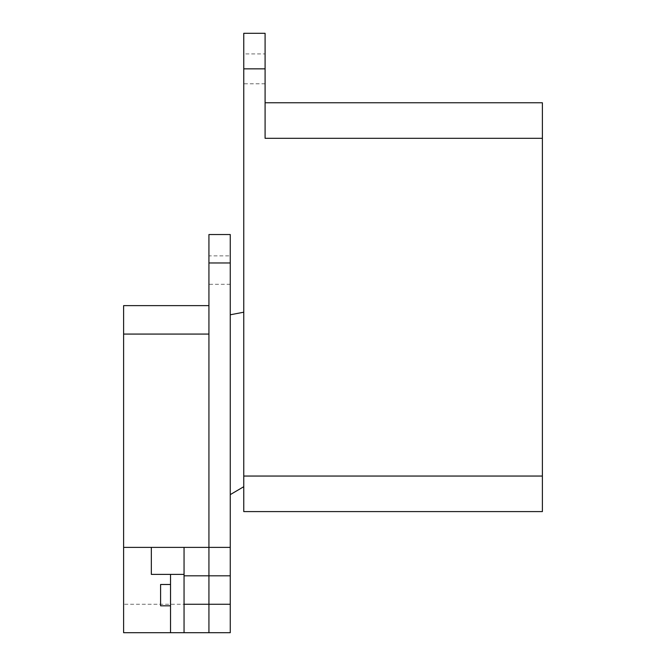 <?xml version="1.0" encoding="UTF-8"?>
<svg xmlns="http://www.w3.org/2000/svg" width="666" height="666" viewBox="0 0 666 666"><rect width="100%" height="100%" fill="white"/><g stroke="black" fill="none" stroke-linecap="round" stroke-linejoin="round"><path stroke-width="0.5" stroke-dasharray="3.33 2.5" d="M160.589 605.827L160.589 584.49M170.538 605.827L170.538 584.49L170.538 605.827M230.261 575.815L208.933 575.815L208.933 604.262L208.933 575.815L208.933 604.262L230.261 604.262L230.261 575.815L230.261 632.7M230.261 255.861L230.261 284.299L230.261 255.861L208.933 255.861L208.933 284.299L208.933 255.861M230.261 284.299L208.933 284.299M265.093 53.921L265.093 83.783L265.093 53.921L243.764 53.921L243.764 83.783L243.764 53.921M265.093 83.783L243.764 83.783M243.764 33.3L243.764 68.848L265.093 68.848L265.093 33.3M265.093 68.848L265.093 138.312L265.093 102.764L265.093 138.312L542.39 138.312L542.39 476.048L243.764 476.048L243.764 68.848M542.39 511.596L542.39 476.048M542.39 138.312L542.39 102.764M243.764 486.704L243.764 312.204L243.764 486.704L230.261 494.622L230.261 314.785L243.764 312.204M243.764 476.048L243.764 511.596M230.261 314.785L230.261 494.622M151.34 547.377L151.34 574.4L184.049 574.4L184.049 632.7M170.538 632.7L170.538 574.4M184.049 547.377L184.049 574.4M208.933 575.815L208.933 547.377L230.261 547.377M208.933 305.636L208.933 334.074L208.933 305.636L123.61 305.636L123.61 632.7L208.933 632.7L208.933 604.262M230.261 234.532L230.261 604.262L123.61 604.262M123.61 547.377L208.933 547.377L208.933 234.532M208.933 334.074L123.61 334.074M230.261 262.97L208.933 262.97"/><path stroke-width="1" d="M170.538 605.827L160.589 605.827L160.589 584.49L170.538 584.49M265.093 33.3L265.093 138.312L542.39 138.312L542.39 511.596L243.764 511.596L243.764 33.3L265.093 33.3M265.093 102.764L542.39 102.764L542.39 138.312M230.261 494.622L243.764 486.704M230.261 314.785L243.764 312.204M208.933 234.532L230.261 234.532L208.933 234.532L208.933 547.377L123.61 547.377L123.61 305.636L208.933 305.636M151.34 547.377L151.34 574.4L170.538 574.4L170.538 632.7L123.61 632.7L123.61 547.377M184.049 575.815L184.049 632.7L230.261 632.7L208.933 632.7L208.933 575.815L230.261 575.815L230.261 547.377L208.933 547.377L208.933 575.815L184.049 575.815L184.049 547.377M170.538 574.4L184.049 574.4M170.538 632.7L184.049 632.7M208.933 262.97L230.261 262.97L230.261 234.532M230.261 262.97L230.261 547.377M230.261 632.7L230.261 575.815M265.093 68.848L243.764 68.848M243.764 476.048L542.39 476.048M208.933 334.074L123.61 334.074M230.261 604.262L184.049 604.262"/></g></svg>
